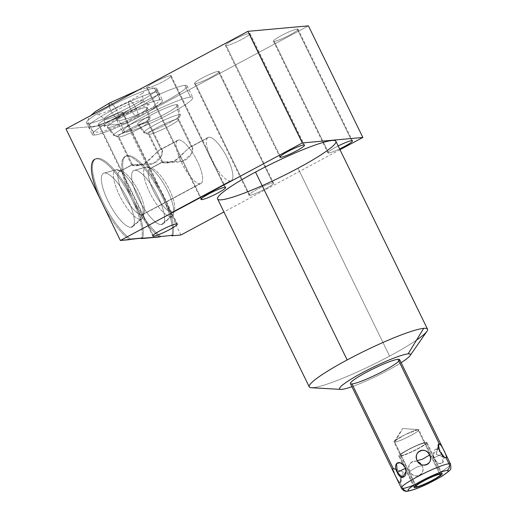 <?xml version="1.0" encoding="UTF-8"?>
<svg xmlns="http://www.w3.org/2000/svg" width="517" height="517" viewBox="0 0 517 517"><rect width="100%" height="100%" fill="white"/><g stroke="black" fill="none" stroke-linecap="round" stroke-linejoin="round"><path stroke-width="0.39" stroke-dasharray="2.58 1.94" d="M351.915 386.69A39.408 4.763 154 0 0 401.108 362.695A39.408 4.763 -26 0 1 351.915 386.69A39.408 4.763 154 0 0 401.108 362.695M398.891 361.079A27.369 3.309 -26 0 1 376.46 374.586A27.369 3.309 -26 0 1 352.006 383.95A27.369 3.309 -26 0 1 350.416 383.614M65.956 128.875L126.491 123.389L65.956 128.875L126.491 123.389L308.416 25.85L126.491 123.389L162.202 196.609A46.911 14.101 61.8 0 0 126.671 156.121A46.911 14.101 61.8 0 0 131.893 199.258A46.911 14.101 61.8 0 0 95.18 159.133A46.911 14.101 61.8 0 1 131.938 199.349A46.911 14.101 -118.2 0 1 141.697 238.091A46.911 14.101 61.8 0 0 131.971 199.42A46.911 14.101 61.8 0 0 159.772 236.922A46.911 14.101 -118.2 0 1 131.938 199.349A46.911 14.101 -118.2 0 1 124.907 156.632A46.911 14.101 -118.2 0 1 162.202 196.609L126.491 123.389L308.416 25.85M226.259 45.735A13.7 1.654 -26 0 1 233.354 39.958A13.7 1.654 -26 0 1 249.284 33.385A13.7 1.654 -26 0 1 242.189 39.156A13.7 1.654 -26 0 1 226.259 45.735A13.7 1.654 -26 0 1 225.457 45.567A13.7 1.654 -26 0 1 235.17 39.008A13.7 1.654 -26 0 1 249.284 33.385L303.725 145.006L249.284 33.385A13.7 1.654 -26 0 1 250.086 33.553A13.7 1.654 -26 0 1 240.373 40.113A13.7 1.654 -26 0 1 226.259 45.735L280.253 156.451L226.259 45.735A13.7 1.654 -26 0 1 239.701 36.817A13.7 1.654 -26 0 1 247.352 36.125A13.7 1.654 -26 0 1 226.259 45.735L280.253 156.451M274.197 41.392A13.7 1.654 -26 0 1 281.293 35.615A13.7 1.654 -26 0 1 297.23 29.042A13.7 1.654 -26 0 1 290.134 34.813A13.7 1.654 -26 0 1 274.197 41.392A13.7 1.654 -26 0 1 273.403 41.218A13.7 1.654 -26 0 1 283.109 34.665A13.7 1.654 -26 0 1 297.23 29.042L351.67 140.656L297.23 29.042A13.7 1.654 -26 0 1 298.025 29.21A13.7 1.654 -26 0 1 288.318 35.763A13.7 1.654 -26 0 1 274.197 41.392L328.638 153.006A13.7 1.654 -26 0 1 338.17 145.968A13.7 1.654 154 0 0 327.843 152.838A13.7 1.654 154 0 0 328.638 153.006L274.197 41.392A13.7 1.654 -26 0 1 287.646 32.474A13.7 1.654 -26 0 1 295.297 31.783A13.7 1.654 -26 0 1 274.197 41.392L328.638 153.006A13.7 1.654 154 0 0 339.611 148.928A13.7 1.654 -26 0 1 328.638 153.006A13.7 1.654 -26 0 1 338.17 145.968M147.39 88.019A13.7 1.654 -26 0 1 154.486 82.242A13.7 1.654 -26 0 1 170.416 75.669A13.7 1.654 -26 0 1 163.32 81.447A13.7 1.654 -26 0 1 147.39 88.019A13.7 1.654 -26 0 1 146.589 87.851A13.7 1.654 -26 0 1 156.302 81.292A13.7 1.654 -26 0 1 170.416 75.669L224.856 187.29L170.416 75.669A13.7 1.654 -26 0 1 171.217 75.837A13.7 1.654 -26 0 1 161.504 82.397A13.7 1.654 -26 0 1 147.39 88.019L201.391 198.735L147.39 88.019A13.7 1.654 -26 0 1 160.832 79.107A13.7 1.654 -26 0 1 168.484 78.41A13.7 1.654 -26 0 1 147.39 88.019L201.391 198.735M195.329 83.676A13.7 1.654 -26 0 1 202.425 77.899A13.7 1.654 -26 0 1 218.361 71.327A13.7 1.654 -26 0 1 211.266 77.098A13.7 1.654 -26 0 1 195.329 83.676A13.7 1.654 -26 0 1 194.534 83.508A13.7 1.654 -26 0 1 204.241 76.949A13.7 1.654 -26 0 1 218.361 71.327L272.802 182.947A13.7 1.654 -26 0 1 265.706 188.718A13.7 1.654 -26 0 1 249.769 195.29A13.7 1.654 -26 0 1 256.865 189.519A13.7 1.654 -26 0 1 272.802 182.947A13.7 1.654 154 0 0 258.681 188.569A13.7 1.654 154 0 0 248.974 195.122A13.7 1.654 154 0 0 249.769 195.29L195.329 83.676L249.769 195.29A13.7 1.654 154 0 0 263.89 189.668A13.7 1.654 154 0 0 273.596 183.115A13.7 1.654 154 0 0 272.802 182.947L218.361 71.327A13.7 1.654 -26 0 1 219.156 71.495A13.7 1.654 -26 0 1 209.45 78.048A13.7 1.654 -26 0 1 195.329 83.676A13.7 1.654 -26 0 1 208.778 74.758A13.7 1.654 -26 0 1 216.429 74.067A13.7 1.654 -26 0 1 195.329 83.676L249.769 195.29A13.7 1.654 -26 0 1 263.218 186.378A13.7 1.654 -26 0 1 270.869 185.687A13.7 1.654 -26 0 1 249.769 195.29M99.115 124.578A13.7 1.654 -26 0 1 106.211 118.807A13.7 1.654 -26 0 1 122.148 112.234A13.7 1.654 -26 0 1 115.052 118.005A13.7 1.654 -26 0 1 99.115 124.578A13.7 1.654 -26 0 1 98.32 124.41A13.7 1.654 -26 0 1 108.027 117.857A13.7 1.654 -26 0 1 122.148 112.234L176.588 223.848L122.148 112.234A13.7 1.654 -26 0 1 122.943 112.402A13.7 1.654 -26 0 1 113.236 118.955A13.7 1.654 -26 0 1 99.115 124.578L153.116 235.293L99.115 124.578A13.7 1.654 -26 0 1 112.564 115.666A13.7 1.654 -26 0 1 120.215 114.974A13.7 1.654 -26 0 1 99.115 124.578L153.116 235.293M88.821 123.356A39.092 4.724 -26 0 1 109.068 106.883A39.092 4.724 -26 0 1 154.544 88.116A39.092 4.724 -26 0 1 134.291 104.596A39.092 4.724 -26 0 1 88.821 123.356A39.092 4.724 -26 0 1 86.546 122.878A39.092 4.724 -26 0 1 114.251 104.169A39.092 4.724 -26 0 1 154.544 88.116L160.257 99.839A39.092 4.724 154 0 0 114.787 118.6A39.092 4.724 154 0 0 94.533 135.079A39.092 4.724 154 0 0 140.01 116.312A39.092 4.724 154 0 0 160.257 99.839A39.092 4.724 154 0 0 119.97 115.886A39.092 4.724 154 0 0 92.259 134.594A39.092 4.724 154 0 0 94.533 135.079L88.821 123.356L94.533 135.079A39.092 4.724 154 0 0 134.827 119.026A39.092 4.724 154 0 0 162.538 100.317A39.092 4.724 154 0 0 160.257 99.839L154.544 88.116A39.092 4.724 -26 0 1 156.819 88.601A39.092 4.724 -26 0 1 129.108 107.31A39.092 4.724 -26 0 1 88.821 123.356L94.533 135.079M119.091 120.616A39.092 4.724 -26 0 1 139.338 104.137A39.092 4.724 -26 0 1 184.815 85.376A39.092 4.724 -26 0 1 164.561 101.855A39.092 4.724 -26 0 1 119.091 120.616A39.092 4.724 -26 0 1 116.81 120.131A39.092 4.724 -26 0 1 144.521 101.429A39.092 4.724 -26 0 1 184.815 85.376L190.527 97.099A39.092 4.724 154 0 0 145.057 115.86A39.092 4.724 154 0 0 124.804 132.333A39.092 4.724 154 0 0 170.28 113.572A39.092 4.724 154 0 0 190.527 97.099A39.092 4.724 154 0 0 150.24 113.145A39.092 4.724 154 0 0 122.529 131.854A39.092 4.724 154 0 0 124.804 132.333L119.091 120.616L124.804 132.333A39.092 4.724 154 0 0 165.097 116.286A39.092 4.724 154 0 0 192.802 97.577A39.092 4.724 154 0 0 190.527 97.099L184.815 85.376A39.092 4.724 -26 0 1 187.089 85.861A39.092 4.724 -26 0 1 159.378 104.563A39.092 4.724 -26 0 1 119.091 120.616L124.804 132.333M101.668 202.095A46.911 14.101 61.8 0 0 129.508 239.662A46.911 14.101 -118.2 0 1 101.668 202.095A46.911 14.101 61.8 0 0 129.508 239.662M171.967 235.345A46.911 14.101 61.8 0 0 162.202 196.609A46.911 14.101 -118.2 0 1 171.967 235.345A46.911 14.101 61.8 0 0 162.202 196.609L126.491 123.389M339.999 149.723L223.926 211.951M335.888 141.303A65.801 7.949 -26 0 1 297.973 168.225L389.605 356.097A65.801 7.949 -26 0 1 313.063 387.672A65.801 7.949 154 0 0 389.605 356.097L297.973 168.225A65.801 7.949 -26 0 1 262.164 185.693M426.926 331.326A65.801 7.949 -26 0 1 389.605 356.097L297.973 168.225A65.801 7.949 -26 0 1 217.605 198.993M311.299 387.724A65.801 7.949 -26 0 0 313.063 387.672L341.886 389.372L313.063 387.672A65.801 7.949 154 0 0 389.605 356.097A65.801 7.949 154 0 0 427.52 329.174M146.221 107.368A22.393 2.708 -26 0 1 134.62 116.803A22.393 2.708 -26 0 1 108.576 127.55A22.393 2.708 -26 0 1 120.177 118.115A22.393 2.708 -26 0 1 146.221 107.368A22.393 2.708 -26 0 1 147.552 107.71A22.393 2.708 -26 0 1 131.396 118.49A22.393 2.708 -26 0 1 108.576 127.55L114.832 135.667L118.929 137.089L132.423 164.749L152.916 163.695L161.046 156.696L162.248 150.104L161.026 149.413L147.532 121.754A17.016 2.055 -26 0 1 148.528 121.96A17.016 2.055 -26 0 1 136.469 130.103A17.016 2.055 -26 0 1 118.929 137.089A17.016 2.055 154 0 0 135.544 130.568A17.016 2.055 154 0 0 148.521 122.245A17.016 2.055 154 0 0 147.532 121.754L148.838 117.437A20.228 2.443 -26 0 1 150.008 118.018A20.228 2.443 -26 0 1 134.588 127.919A20.228 2.443 -26 0 1 114.832 135.667A20.228 2.443 154 0 0 135.448 127.486A20.228 2.443 154 0 0 150.033 117.747A20.228 2.443 154 0 0 148.838 117.437L146.221 107.368L148.838 117.437L147.532 121.754L161.026 149.413C157.847 149.568 151.985 158.777 145.471 162.971C138.02 167.876 128.953 164.871 132.423 164.749L118.929 137.089A17.016 2.055 -26 0 1 117.941 136.876A17.016 2.055 -26 0 1 130 128.739A17.016 2.055 -26 0 1 147.532 121.754A17.016 2.055 154 0 0 129.095 129.205A17.016 2.055 154 0 0 118.167 137.05A17.016 2.055 154 0 0 118.929 137.089L114.832 135.667A20.228 2.443 -26 0 1 113.921 135.622A20.228 2.443 -26 0 1 126.911 126.297A20.228 2.443 -26 0 1 148.838 117.437A20.228 2.443 154 0 0 127.764 125.857A20.228 2.443 154 0 0 113.688 135.473A20.228 2.443 154 0 0 114.832 135.667L108.576 127.55A22.393 2.708 -26 0 1 107.31 127.337A22.393 2.708 -26 0 1 122.891 116.687A22.393 2.708 -26 0 1 146.221 107.368A22.393 2.708 -26 0 1 124.242 121.934A22.393 2.708 -26 0 1 111.73 123.072A22.393 2.708 -26 0 1 146.221 107.368L148.838 117.437A20.228 2.443 -26 0 1 128.985 130.601A20.228 2.443 -26 0 1 117.682 131.622A20.228 2.443 -26 0 1 148.838 117.437L147.532 121.754A17.016 2.055 -26 0 1 130.833 132.824A17.016 2.055 -26 0 1 121.327 133.683A17.016 2.055 -26 0 1 147.532 121.754L161.026 149.413C163.934 148.799 162.926 158.292 155.216 162.7C147.332 166.694 135.28 164.167 132.423 164.749L120.5 171.14A24.519 7.367 -118.2 0 1 138.388 190.915A24.519 7.367 -118.2 0 1 142.757 214.626A24.519 7.367 -118.2 0 1 141.839 214.898L200.034 183.697A24.519 7.367 -118.2 0 1 181.454 162.538A24.519 7.367 -118.2 0 1 178.695 139.945A24.519 7.367 -118.2 0 1 197.274 161.104A24.519 7.367 -118.2 0 1 200.034 183.697A24.519 7.367 61.8 0 0 200.945 183.432A24.519 7.367 61.8 0 0 196.576 159.714A24.519 7.367 61.8 0 0 178.695 139.945L161.026 149.413L178.695 139.945A24.519 7.367 61.8 0 0 177.777 140.21A24.519 7.367 61.8 0 0 182.146 163.921A24.519 7.367 61.8 0 0 200.034 183.697L141.839 214.898A24.519 7.367 61.8 0 0 144.217 212.429A24.519 7.367 61.8 0 0 137.664 189.539A24.519 7.367 61.8 0 0 122.225 171.411A24.519 7.367 61.8 0 0 120.5 171.14L116.331 169.699A27.789 8.35 -118.2 0 1 118.283 170.003A27.789 8.35 -118.2 0 1 135.784 190.547A27.789 8.35 -118.2 0 1 143.203 216.494A27.789 8.35 -118.2 0 1 140.514 219.286L141.839 214.898A24.519 7.367 -118.2 0 1 123.957 195.122A24.519 7.367 -118.2 0 1 119.589 171.405A24.519 7.367 -118.2 0 1 120.5 171.14L131.738 164.891L135.28 165.75L144.217 163.708L159.824 149.833L161.026 149.413C157.847 149.568 151.985 158.777 145.471 162.971C138.02 167.876 128.953 164.871 132.423 164.749C135.28 164.167 147.332 166.694 155.216 162.7C162.926 158.292 163.934 148.799 161.026 149.413L178.695 139.945A24.519 7.367 -118.2 0 1 201.546 172.135A24.519 7.367 -118.2 0 1 187.845 173.376A24.519 7.367 -118.2 0 1 178.695 139.945M131.68 165.046L132.423 164.749L118.929 137.089L114.832 135.667L108.576 127.55M176.491 104.621A22.393 2.708 -26 0 1 164.891 114.063A22.393 2.708 -26 0 1 138.84 124.81A22.393 2.708 -26 0 1 150.441 115.369A22.393 2.708 -26 0 1 176.491 104.621A22.393 2.708 -26 0 1 177.816 104.964A22.393 2.708 -26 0 1 161.666 115.743A22.393 2.708 -26 0 1 138.84 124.81L145.103 132.927L149.2 134.349L162.693 162.008L183.186 160.955L191.316 153.95L192.518 147.364L191.296 146.673L177.803 119.013A17.016 2.055 -26 0 1 178.792 119.22A17.016 2.055 -26 0 1 166.732 127.363A17.016 2.055 -26 0 1 149.2 134.349A17.016 2.055 154 0 0 165.815 127.828A17.016 2.055 154 0 0 178.792 119.498A17.016 2.055 154 0 0 177.803 119.013L179.102 114.696A20.228 2.443 -26 0 1 180.278 115.278A20.228 2.443 -26 0 1 164.852 125.179A20.228 2.443 -26 0 1 145.103 132.927A20.228 2.443 154 0 0 165.718 124.739A20.228 2.443 154 0 0 180.304 115.007A20.228 2.443 154 0 0 179.102 114.696L176.491 104.621L179.102 114.696L177.803 119.013L191.296 146.673C188.117 146.828 182.249 156.031 175.741 160.225C168.29 165.136 159.217 162.125 162.693 162.008L149.2 134.349A17.016 2.055 -26 0 1 148.211 134.136A17.016 2.055 -26 0 1 160.27 125.993A17.016 2.055 -26 0 1 177.803 119.013A17.016 2.055 154 0 0 159.359 126.465A17.016 2.055 154 0 0 148.431 134.304A17.016 2.055 154 0 0 149.2 134.349L145.103 132.927A20.228 2.443 -26 0 1 144.191 132.882A20.228 2.443 -26 0 1 157.181 123.557A20.228 2.443 -26 0 1 179.102 114.696A20.228 2.443 154 0 0 158.028 123.117A20.228 2.443 154 0 0 143.959 132.733A20.228 2.443 154 0 0 145.103 132.927L138.84 124.81A22.393 2.708 -26 0 1 137.574 124.591A22.393 2.708 -26 0 1 153.155 113.947A22.393 2.708 -26 0 1 176.491 104.621A22.393 2.708 -26 0 1 154.512 119.194A22.393 2.708 -26 0 1 142.001 120.325A22.393 2.708 -26 0 1 176.491 104.621L179.102 114.696A20.228 2.443 -26 0 1 159.255 127.861A20.228 2.443 -26 0 1 147.952 128.882A20.228 2.443 -26 0 1 179.102 114.696L177.803 119.013A17.016 2.055 -26 0 1 161.104 130.084A17.016 2.055 -26 0 1 151.597 130.943A17.016 2.055 -26 0 1 177.803 119.013L191.296 146.673C194.205 146.053 193.19 155.552 185.48 159.96C177.602 163.954 165.543 161.427 162.693 162.008L150.77 168.4A24.519 7.367 -118.2 0 1 168.658 188.169A24.519 7.367 -118.2 0 1 173.027 211.886A24.519 7.367 -118.2 0 1 172.109 212.151L230.298 180.956A24.519 7.367 -118.2 0 1 211.718 159.792A24.519 7.367 -118.2 0 1 208.958 137.199A24.519 7.367 -118.2 0 1 227.538 158.357A24.519 7.367 -118.2 0 1 230.298 180.956A24.519 7.367 61.8 0 0 231.215 180.685A24.519 7.367 61.8 0 0 226.847 156.974A24.519 7.367 61.8 0 0 208.958 137.199L191.296 146.673L208.958 137.199A24.519 7.367 61.8 0 0 208.041 137.464A24.519 7.367 61.8 0 0 212.416 161.181A24.519 7.367 61.8 0 0 230.298 180.956L172.109 212.151A24.519 7.367 61.8 0 0 174.481 209.689A24.519 7.367 61.8 0 0 167.935 186.792A24.519 7.367 61.8 0 0 152.489 168.671A24.519 7.367 61.8 0 0 150.77 168.4L146.595 166.952A27.789 8.35 -118.2 0 1 148.547 167.262A27.789 8.35 -118.2 0 1 166.054 187.8A27.789 8.35 -118.2 0 1 173.473 213.747A27.789 8.35 -118.2 0 1 170.784 216.545L172.109 212.151A24.519 7.367 -118.2 0 1 154.221 192.382A24.519 7.367 -118.2 0 1 149.852 168.665A24.519 7.367 -118.2 0 1 150.77 168.4L162.002 162.151L165.55 163.01L174.481 160.961L190.094 147.093L191.296 146.673C188.117 146.828 182.249 156.031 175.741 160.225C168.29 165.136 159.217 162.125 162.693 162.008C165.543 161.427 177.602 163.954 185.48 159.96C193.19 155.552 194.205 146.053 191.296 146.673L208.958 137.199A24.519 7.367 -118.2 0 1 231.816 169.395A24.519 7.367 -118.2 0 1 218.116 170.636A24.519 7.367 -118.2 0 1 208.958 137.199M161.95 162.299L162.693 162.008L149.2 134.349L145.103 132.927L138.84 124.81M142.608 238.007A46.911 14.101 61.8 0 0 117.294 173.408A46.911 14.101 61.8 0 0 93.383 175.573A46.911 14.101 61.8 0 0 130.555 239.1A46.911 14.101 -118.2 0 1 93.383 175.573A46.911 14.101 -118.2 0 1 117.294 173.408A46.911 14.101 -118.2 0 1 142.608 238.007A46.911 14.101 61.8 0 0 127.04 187.742A46.911 14.101 61.8 0 0 95.69 158.809A46.911 14.101 61.8 0 0 100.001 195.626A46.911 14.101 61.8 0 0 130.555 239.1M104.602 172.982A30.464 9.157 -118.2 0 1 127.68 199.265A30.464 9.157 -118.2 0 1 131.111 227.338A30.464 9.157 -118.2 0 1 108.027 201.048A30.464 9.157 -118.2 0 1 104.602 172.982A30.464 9.157 -118.2 0 1 126.355 196.641A30.464 9.157 -118.2 0 1 132.759 226.653A30.464 9.157 -118.2 0 1 131.111 227.338L140.514 219.286A27.789 8.35 61.8 0 0 142.02 218.665A27.789 8.35 61.8 0 0 136.171 191.284A27.789 8.35 61.8 0 0 116.331 169.699L104.602 172.982L116.331 169.699L120.5 171.14A24.519 7.367 61.8 0 0 123.259 193.733A24.519 7.367 61.8 0 0 141.839 214.898L140.514 219.286A27.789 8.35 -118.2 0 1 119.459 195.303A27.789 8.35 -118.2 0 1 116.331 169.699A27.789 8.35 61.8 0 0 115.814 169.789A27.789 8.35 61.8 0 0 119.828 196.046A27.789 8.35 61.8 0 0 140.514 219.286L131.111 227.338A30.464 9.157 -118.2 0 1 108.428 201.863A30.464 9.157 -118.2 0 1 104.033 173.079A30.464 9.157 -118.2 0 1 104.602 172.982A30.464 9.157 -118.2 0 1 132.992 212.978A30.464 9.157 -118.2 0 1 115.97 214.516A30.464 9.157 -118.2 0 1 104.602 172.982L116.331 169.699A27.789 8.35 -118.2 0 1 142.233 206.186A27.789 8.35 -118.2 0 1 126.704 207.595A27.789 8.35 -118.2 0 1 116.331 169.699L120.5 171.14A24.519 7.367 -118.2 0 1 143.358 203.336A24.519 7.367 -118.2 0 1 129.657 204.577A24.519 7.367 -118.2 0 1 120.5 171.14L132.423 164.749M95.69 158.809L94.637 159.378A46.911 14.101 -118.2 0 1 131.938 199.349A46.911 14.101 61.8 0 0 159.772 236.922M172.872 235.267A46.911 14.101 61.8 0 0 147.558 170.668A46.911 14.101 61.8 0 0 123.647 172.833A46.911 14.101 61.8 0 0 160.826 236.359A46.911 14.101 -118.2 0 1 123.647 172.833A46.911 14.101 -118.2 0 1 147.558 170.668A46.911 14.101 -118.2 0 1 172.872 235.267A46.911 14.101 61.8 0 0 157.304 185.002A46.911 14.101 61.8 0 0 125.954 156.069A46.911 14.101 61.8 0 0 130.265 192.88A46.911 14.101 61.8 0 0 160.826 236.359M134.866 170.235A30.464 9.157 -118.2 0 1 157.95 196.525A30.464 9.157 -118.2 0 1 161.382 224.591A30.464 9.157 -118.2 0 1 138.297 198.308A30.464 9.157 -118.2 0 1 134.866 170.235A30.464 9.157 -118.2 0 1 156.619 193.894A30.464 9.157 -118.2 0 1 163.023 223.913A30.464 9.157 -118.2 0 1 161.382 224.591L170.784 216.545A27.789 8.35 61.8 0 0 172.284 215.919A27.789 8.35 61.8 0 0 166.442 188.537A27.789 8.35 61.8 0 0 146.595 166.952L134.866 170.235L146.595 166.952L150.77 168.4A24.519 7.367 61.8 0 0 153.53 190.993A24.519 7.367 61.8 0 0 172.109 212.151L170.784 216.545A27.789 8.35 -118.2 0 1 149.723 192.563A27.789 8.35 -118.2 0 1 146.595 166.952A27.789 8.35 61.8 0 0 146.085 167.049A27.789 8.35 61.8 0 0 150.092 193.306A27.789 8.35 61.8 0 0 170.784 216.545L161.382 224.591A30.464 9.157 -118.2 0 1 138.698 199.123A30.464 9.157 -118.2 0 1 134.304 170.339A30.464 9.157 -118.2 0 1 134.866 170.235A30.464 9.157 -118.2 0 1 163.262 210.232A30.464 9.157 -118.2 0 1 146.24 211.776A30.464 9.157 -118.2 0 1 134.866 170.235L146.595 166.952A27.789 8.35 -118.2 0 1 172.504 203.446A27.789 8.35 -118.2 0 1 156.974 204.848A27.789 8.35 -118.2 0 1 146.595 166.952L150.77 168.4A24.519 7.367 -118.2 0 1 173.628 200.596A24.519 7.367 -118.2 0 1 159.927 201.837A24.519 7.367 -118.2 0 1 150.77 168.4L162.693 162.008M407.622 491.15A5.002 4.737 84.8 0 1 402.963 488.423A27.369 3.309 -26 0 1 401.366 488.087M398.672 481.521L394.762 474.444L393.243 468.499L393.844 468.602L399.176 473.999L400.869 481.417L400.048 482.451L403.221 471.95L393.243 468.499C396.688 467.316 403.964 482.219 400.048 482.451L402.963 488.423A27.369 3.309 154 0 0 431.165 477.185A27.369 3.309 154 0 0 450.559 464.092A27.369 3.309 -26 0 1 431.165 477.185A27.369 3.309 -26 0 1 402.963 488.423L400.048 482.451C398.219 482.775 390.949 467.866 393.243 468.499L352.006 383.95A27.369 3.309 -26 0 0 380.208 372.712A27.369 3.309 -26 0 0 399.609 359.619M434.248 459.109C430.564 449.648 438.254 444.555 442.1 453.9C447.186 462.857 439.495 467.956 434.248 459.109L433.227 454.954L436.703 448.866L442.1 453.9L433.33 458.243L434.248 459.109L433.33 458.243L442.1 453.9L442.714 462.818L439.12 463.555L435.282 460.77L434.248 459.109C430.564 449.648 438.254 444.555 442.1 453.9C447.186 462.857 439.495 467.956 434.248 459.109L433.33 458.243L442.1 453.9M409.761 471.239C405.283 462.23 417.348 456.737 422.079 465.63C426.273 475.045 414.214 480.539 409.761 471.239C404.533 462.935 418.408 456.614 422.079 465.63L416.896 467.051L409.761 471.239L416.896 467.051L422.079 465.63C427.042 474.322 413.167 480.636 409.761 471.239C405.283 462.23 417.348 456.737 422.079 465.63C426.273 475.045 414.214 480.539 409.761 471.239L416.896 467.051L422.079 465.63M394.051 441.537L402.756 428.496L417.988 429.679L439.76 474.322L417.988 429.679L418.389 429.666L402.756 428.496L394.749 442.138C399.783 442.003 424.457 428.767 417.988 429.679L402.756 428.496L417.988 429.679A13.823 1.667 -26 0 1 418.789 429.847A13.823 1.667 -26 0 1 408.992 436.464A13.823 1.667 -26 0 1 394.749 442.138L416.082 485.877L394.749 442.138L402.756 428.496L394.749 442.138A13.823 1.667 -26 0 1 393.941 441.964A13.823 1.667 -26 0 1 403.738 435.353A13.823 1.667 -26 0 1 417.988 429.679L404.992 434.719L394.051 441.537L394.749 442.138A13.823 1.667 154 0 0 416.036 432.445A13.823 1.667 154 0 0 408.314 433.143A13.823 1.667 154 0 0 394.749 442.138L416.082 485.877M393.243 468.499L403.221 471.95L400.048 482.451C403.964 482.219 396.688 467.316 393.243 468.499L403.221 471.95L400.048 482.451L402.963 488.423M406.078 471.323L405.974 468.04L404.023 465.507L405.974 468.04L405.509 468.273M438.338 446.862L436.083 454.333L444.73 457.325L436.083 454.333L438.338 446.862L436.083 454.333L444.73 457.325M444.284 457.034L436.083 454.333L438.435 444.866M130.614 109.068A8.692 2.611 61.8 0 0 137.528 116.474A8.692 2.611 61.8 0 0 136.223 108.557A39.092 4.724 -26 0 1 88.478 126.839A39.092 4.724 -26 0 1 111 110.845A8.692 2.611 61.8 0 0 117.915 118.251A8.692 2.611 61.8 0 0 116.616 110.334A21.708 2.624 154 0 0 104.104 119.214A21.708 2.624 154 0 0 130.614 109.068A21.708 2.624 -26 0 1 104.104 119.214A21.708 2.624 -26 0 1 116.616 110.334A8.692 2.611 61.8 0 0 109.701 102.928A8.692 2.611 -118.2 0 1 116.616 110.334A8.692 2.611 -118.2 0 1 117.915 118.251A8.692 2.611 -118.2 0 1 111 110.845A39.092 4.724 154 0 0 88.478 126.839A39.092 4.724 154 0 0 136.223 108.557A8.692 2.611 61.8 0 0 129.315 101.151A8.692 2.611 61.8 0 0 130.614 109.068A21.708 2.624 154 0 0 143.125 100.188A21.708 2.624 154 0 0 116.616 110.334A21.708 2.624 -26 0 1 143.125 100.188A21.708 2.624 -26 0 1 130.614 109.068A8.692 2.611 -118.2 0 1 129.315 101.151A8.692 2.611 -118.2 0 1 136.223 108.557A8.692 2.611 -118.2 0 1 137.528 116.474A8.692 2.611 -118.2 0 1 130.614 109.068A21.708 2.624 -26 0 1 104.311 118.49A21.708 2.624 -26 0 1 135.913 101.545A21.708 2.624 -26 0 1 130.614 109.068M109.21 105.681A8.692 2.611 61.8 0 0 111 110.845A39.092 4.724 -26 0 1 158.751 92.562A39.092 4.724 -26 0 1 136.223 108.557A39.092 4.724 154 0 0 158.751 92.562A39.092 4.724 154 0 0 111 110.845A8.692 2.611 -118.2 0 1 109.21 105.681M441.285 473.507L426.047 442.255A15.639 1.887 -26 0 1 426.958 442.442A15.639 1.887 -26 0 1 415.875 449.926A15.639 1.887 -26 0 1 399.757 456.349L414.996 487.602L399.757 456.349A15.639 1.887 -26 0 1 398.846 456.156A15.639 1.887 -26 0 1 409.929 448.672A15.639 1.887 -26 0 1 426.047 442.255L441.285 473.507L426.047 442.255A15.639 1.887 154 0 0 407.855 449.758A15.639 1.887 154 0 0 399.757 456.349A15.639 1.887 154 0 0 417.943 448.846A15.639 1.887 154 0 0 426.047 442.255A15.639 1.887 154 0 0 401.961 453.222A15.639 1.887 154 0 0 410.698 452.427A15.639 1.887 154 0 0 426.047 442.255M401.282 455.529A13.823 1.667 -26 0 1 408.443 449.706A13.823 1.667 -26 0 1 424.522 443.069A13.823 1.667 -26 0 1 417.361 448.898A13.823 1.667 -26 0 1 401.282 455.529M154.544 88.116A39.092 4.724 154 0 0 94.327 115.537A39.092 4.724 154 0 0 116.176 113.559A39.092 4.724 154 0 0 154.544 88.116L160.257 99.839A39.092 4.724 154 0 0 100.046 127.26A39.092 4.724 154 0 0 121.889 125.276A39.092 4.724 154 0 0 160.257 99.839M184.815 85.376A39.092 4.724 154 0 0 124.597 112.796A39.092 4.724 154 0 0 146.44 110.812A39.092 4.724 154 0 0 184.815 85.376L190.527 97.099A39.092 4.724 154 0 0 130.316 124.513A39.092 4.724 154 0 0 152.16 122.535A39.092 4.724 154 0 0 190.527 97.099M180.931 235.002L162.202 196.609A46.911 14.101 61.8 0 0 126.659 156.121A46.911 14.101 61.8 0 0 131.938 199.349A46.911 14.101 61.8 0 1 141.697 238.091M339.611 148.928A13.7 1.654 -26 0 1 328.638 153.006M313.063 387.672L341.886 389.372M303.725 145.006L249.284 33.385M351.67 140.656L297.23 29.042M224.856 187.29L170.416 75.669M272.802 182.947L218.361 71.327M176.588 223.848L122.148 112.234M200.034 183.697L141.839 214.898L140.514 219.286L131.111 227.338M230.298 180.956L172.109 212.151L170.784 216.545L161.382 224.591M392.83 468.777L392.771 469.43M393.54 471.788L394.322 473.52M395.175 475.297L396.151 477.262M396.978 478.845L397.857 480.364M413.102 485.385A27.369 3.309 154 0 0 441.725 471.362A27.369 3.309 154 0 0 448.969 463.755M417.988 429.679L439.76 474.322M136.223 108.557A39.092 4.724 -26 0 1 88.853 125.528A39.092 4.724 -26 0 1 145.768 95.012A39.092 4.724 -26 0 1 136.223 108.557A8.692 2.611 -118.2 0 1 135.292 115.659A8.692 2.611 -118.2 0 1 128.739 102.224A8.692 2.611 -118.2 0 1 136.223 108.557M111 110.845A8.692 2.611 61.8 0 0 118.49 117.178A8.692 2.611 61.8 0 0 111.93 103.743A8.692 2.611 61.8 0 0 111 110.845M389.605 356.097A65.801 7.949 154 0 0 416.528 340.102M414.996 487.602L399.757 456.349M424.522 443.069A13.823 1.667 154 0 0 403.228 452.763A13.823 1.667 154 0 0 410.95 452.065A13.823 1.667 154 0 0 424.522 443.069M225.457 45.567L279.897 157.181M250.086 33.553L304.519 145.174M273.403 41.218L327.843 152.838M298.025 29.21L352.465 140.824M146.589 87.851L201.029 199.465M171.217 75.837L225.651 187.458M194.534 83.508L248.974 195.122M219.156 71.495L273.596 183.115M98.32 124.41L152.761 236.03M122.943 112.402L177.383 224.016M86.546 122.878L92.259 134.594M156.819 88.601L162.538 100.317M162.254 150.111L148.528 121.96M150.008 118.018L148.521 122.245M147.552 107.71L150.033 117.747M131.673 165.026L117.941 136.876M118.167 137.05L113.921 135.622M107.31 127.337L113.688 135.473M116.81 120.131L122.529 131.854M187.089 85.861L192.802 97.577M192.524 147.371L178.792 119.22M180.278 115.278L178.792 119.498M177.816 104.964L180.304 115.007M161.937 162.286L148.211 134.136M148.431 134.304L144.191 132.882M137.574 124.591L143.959 132.733M142.757 214.626L200.945 183.432M118.283 170.003L122.225 171.411M143.203 216.494L144.217 212.429M132.759 226.653L142.02 218.665M131.745 164.891L119.589 171.405M159.869 149.807L177.777 140.21M104.033 173.079L115.814 169.789M125.954 156.069L124.907 156.632M173.027 211.886L231.215 180.685M148.547 167.262L152.489 168.671M173.473 213.747L174.481 209.689M163.023 223.913L172.284 215.919M162.015 162.144L149.852 168.665M190.14 147.067L208.041 137.464M134.304 170.339L146.085 167.049M440.568 474.496L418.789 429.847M415.72 486.613L393.941 441.964M393.844 468.602L403.221 471.95L400.869 481.417M433.227 454.954L433.33 458.243L435.282 460.77M139.002 89.712L149.801 87.276L154.861 88.51L158.751 92.562C161.039 98.379 158.092 102.069 157.446 102.818C154.841 106.205 149.943 109.617 137.528 116.474C126.969 122.083 117.256 126.471 108.383 129.638C101.326 132.158 93.325 134.659 88.478 126.839L88.187 119.401L90.514 115.705M117.915 118.251C109.733 122.794 104.906 125.825 103.426 127.35C104.731 126.975 104.957 124.261 104.104 119.214C100.673 115.44 98.392 113.953 97.274 114.742L102.967 113.107L112.519 109.3L129.315 101.151C137.496 96.608 142.324 93.577 143.804 92.052C142.498 92.427 142.272 95.141 143.125 100.188C144.036 103.49 149.814 105.125 149.949 104.66C150.641 103.801 132.992 109.914 117.915 118.251M442.197 473.695L426.958 442.442M414.091 487.408L398.846 456.156"/><path stroke-width="0.78" d="M401.108 362.695A39.408 4.763 154 0 0 410.071 355.631A39.408 4.763 154 0 0 408.133 353.854A39.408 4.763 -26 0 1 401.108 362.695A39.408 4.763 154 0 0 408.133 353.854A39.408 4.763 154 0 0 363.89 371.923A39.408 4.763 154 0 0 340.826 389.404A39.408 4.763 154 0 0 341.886 389.372A39.408 4.763 154 0 0 351.915 386.69A39.408 4.763 -26 0 1 354.565 377.087A39.408 4.763 -26 0 1 408.133 353.854A39.408 4.763 154 0 0 362.301 372.77A39.408 4.763 154 0 0 341.886 389.372A39.408 4.763 154 0 0 351.915 386.69M352.006 383.95L393.243 468.499L352.006 383.95A27.369 3.309 -26 0 1 366.185 372.414A27.369 3.309 -26 0 1 398.012 359.283A27.369 3.309 -26 0 1 398.891 361.079M302.316 142.95L120.396 240.489L129.508 239.662L120.396 240.489L302.316 142.95L362.856 137.464L339.999 149.723L362.856 137.464L302.316 142.95L247.882 31.337L308.416 25.85L247.882 31.337L302.316 142.95L362.856 137.464L308.416 25.85L362.856 137.464L308.416 25.85L247.882 31.337L65.956 128.875L120.396 240.489L302.316 142.95L247.882 31.337L65.956 128.875L101.668 202.095A46.911 14.101 -118.2 0 1 94.637 159.378M223.926 211.951L180.931 235.002L171.825 235.83A46.911 14.101 61.8 0 0 171.967 235.345A46.911 14.101 -118.2 0 1 171.825 235.83L172.872 235.267L171.825 235.83L180.931 235.002L223.926 211.951L180.931 235.002L171.825 235.83L172.872 235.267L141.555 238.57A46.911 14.101 61.8 0 0 141.697 238.091A46.911 14.101 -118.2 0 1 141.555 238.57L142.608 238.007L141.555 238.57L159.772 236.922L130.555 239.1L142.608 238.007L120.396 240.489L65.956 128.875L247.882 31.337M101.668 202.095A46.911 14.101 61.8 0 1 95.18 159.133A46.911 14.101 61.8 0 0 101.668 202.095L120.396 240.489M280.692 157.349A13.7 1.654 -26 0 1 287.788 151.578A13.7 1.654 -26 0 1 303.725 145.006A13.7 1.654 -26 0 1 296.629 150.777A13.7 1.654 -26 0 1 280.692 157.349L280.253 156.451L280.692 157.349A13.7 1.654 154 0 0 294.813 151.727A13.7 1.654 154 0 0 304.519 145.174A13.7 1.654 154 0 0 303.725 145.006A13.7 1.654 154 0 0 289.604 150.628A13.7 1.654 154 0 0 279.897 157.181A13.7 1.654 154 0 0 280.692 157.349A13.7 1.654 -26 0 1 294.141 148.437A13.7 1.654 -26 0 1 301.792 147.746A13.7 1.654 -26 0 1 280.692 157.349L280.253 156.451M338.17 145.968A13.7 1.654 -26 0 1 351.67 140.656A13.7 1.654 -26 0 1 339.611 148.928A13.7 1.654 154 0 0 352.465 140.824A13.7 1.654 154 0 0 351.67 140.656A13.7 1.654 154 0 0 338.17 145.968A13.7 1.654 -26 0 1 352.465 140.824A13.7 1.654 -26 0 1 339.611 148.928M201.824 199.633A13.7 1.654 -26 0 1 208.92 193.862A13.7 1.654 -26 0 1 224.856 187.29A13.7 1.654 -26 0 1 217.76 193.061A13.7 1.654 -26 0 1 201.824 199.633L201.391 198.735L201.824 199.633A13.7 1.654 154 0 0 215.944 194.011A13.7 1.654 154 0 0 225.651 187.458A13.7 1.654 154 0 0 224.856 187.29A13.7 1.654 154 0 0 210.736 192.912A13.7 1.654 154 0 0 201.029 199.465A13.7 1.654 154 0 0 201.824 199.633A13.7 1.654 -26 0 1 215.272 190.721A13.7 1.654 -26 0 1 222.924 190.03A13.7 1.654 -26 0 1 201.824 199.633L201.391 198.735M153.555 236.198A13.7 1.654 -26 0 1 160.651 230.42A13.7 1.654 -26 0 1 176.588 223.848A13.7 1.654 -26 0 1 169.492 229.619A13.7 1.654 -26 0 1 153.555 236.198L153.116 235.293L153.555 236.198A13.7 1.654 154 0 0 167.676 230.576A13.7 1.654 154 0 0 177.383 224.016A13.7 1.654 154 0 0 176.588 223.848A13.7 1.654 154 0 0 162.467 229.47A13.7 1.654 154 0 0 152.761 236.03A13.7 1.654 154 0 0 153.555 236.198A13.7 1.654 -26 0 1 167.004 227.28A13.7 1.654 -26 0 1 174.656 226.588A13.7 1.654 -26 0 1 153.555 236.198L153.116 235.293M262.164 185.693A65.801 7.949 -26 0 1 217.605 198.993A65.801 7.949 -26 0 1 255.521 172.071A65.801 7.949 -26 0 1 332.063 140.488A65.801 7.949 -26 0 1 297.973 168.225M309.237 386.865L217.605 198.993A65.801 7.949 -26 0 1 255.521 172.071L347.153 359.942A65.801 7.949 154 0 0 309.237 386.865A65.801 7.949 154 0 0 313.063 387.672A65.801 7.949 154 0 1 347.153 359.942L255.521 172.071A65.801 7.949 -26 0 1 335.888 141.303L427.52 329.174A65.801 7.949 154 0 0 423.694 328.36A65.801 7.949 154 0 0 347.153 359.942A65.801 7.949 -26 0 1 423.694 328.36A65.801 7.949 -26 0 1 426.926 331.326L410.071 355.631M408.133 353.854L423.694 328.36A65.801 7.949 154 0 0 347.153 359.942L255.521 172.071A65.801 7.949 154 0 0 239.461 194.87A65.801 7.949 154 0 0 335.262 143.5A65.801 7.949 154 0 0 255.521 172.071M340.826 389.404L311.299 387.724A65.801 7.949 -26 0 1 347.153 359.942M409.348 490.633A22.36 2.701 154 0 0 435.359 479.899A22.36 2.701 154 0 0 446.94 470.476A22.36 2.701 154 0 0 420.928 481.204A22.36 2.701 154 0 0 409.348 490.633A5.002 4.737 84.8 0 1 407.622 491.15A5.002 4.737 -95.2 0 0 409.348 490.633A22.36 2.701 154 0 0 435.359 479.899A22.36 2.701 154 0 0 446.94 470.476A22.36 2.701 154 0 0 420.928 481.204A22.36 2.701 154 0 0 409.348 490.633A5.002 4.737 84.8 0 1 402.963 488.423A5.002 4.737 -95.2 0 0 407.622 491.15C405.218 491.719 403.137 490.698 401.366 488.087A27.369 3.309 -26 0 1 420.767 474.987A27.369 3.309 -26 0 1 448.969 463.755A5.002 4.737 84.8 0 1 446.94 470.476A5.002 4.737 -95.2 0 0 448.969 463.755A27.369 3.309 154 0 0 420.767 474.987A27.369 3.309 154 0 0 401.366 488.087A27.369 3.309 154 0 0 402.963 488.423M439.76 474.322A13.823 1.667 -26 0 1 432.6 480.151A13.823 1.667 -26 0 1 416.521 486.781A13.823 1.667 -26 0 1 423.682 480.959A13.823 1.667 -26 0 1 439.76 474.322A13.823 1.667 154 0 0 425.517 479.996A13.823 1.667 154 0 0 415.72 486.613A13.823 1.667 154 0 0 416.521 486.781A13.823 1.667 154 0 0 430.771 481.107A13.823 1.667 154 0 0 440.568 474.496A13.823 1.667 154 0 0 439.76 474.322M445.421 457.668L446.055 457.784C448.129 457.913 441.376 444.064 439.25 443.832C435.327 444.032 442.597 458.941 446.055 457.784L448.969 463.755A27.369 3.309 -26 0 1 450.559 464.092A27.369 3.309 154 0 0 448.969 463.755L446.055 457.784C448.368 458.45 441.098 443.541 439.25 443.832L398.012 359.283L439.25 443.832L438.338 446.862L439.25 443.832L438.435 444.866L439.624 451.315L444.284 457.034M401.366 488.087L350.416 383.614A27.369 3.309 -26 0 1 369.81 370.515A27.369 3.309 -26 0 1 398.012 359.283A27.369 3.309 -26 0 1 399.609 359.619L450.559 464.092C450.973 470.386 452.381 468.531 442.804 475.666C432.852 481.637 417.406 489.515 407.622 491.15M429.543 455.038C425.09 445.744 413.025 451.238 417.219 460.653C421.956 469.546 434.022 464.053 429.543 455.038C426.131 445.648 412.262 451.961 417.219 460.653L422.402 459.232L429.543 455.038L422.402 459.232L417.219 460.653C420.896 469.669 434.771 463.348 429.543 455.038C425.09 445.744 413.025 451.238 417.219 460.653C421.956 469.546 434.022 464.053 429.543 455.038L422.402 459.232L417.219 460.653M405.05 467.174C399.803 458.327 392.119 463.426 397.205 472.376C401.05 481.728 408.734 476.635 405.05 467.174C399.803 458.327 392.119 463.426 397.205 472.376L405.974 468.04L397.205 472.376L402.601 477.417L406.078 471.323L405.05 467.174C408.734 476.635 401.05 481.728 397.205 472.376L396.584 463.465L400.177 462.728L404.023 465.507M416.082 485.877L416.521 486.781A13.823 1.667 154 0 0 437.815 477.088A13.823 1.667 154 0 0 430.092 477.786A13.823 1.667 154 0 0 416.521 486.781M400.048 482.451L399.382 482.219L400.048 482.451M139.002 89.712L109.701 102.928A8.692 2.611 61.8 0 0 109.21 105.681A8.692 2.611 -118.2 0 1 109.701 102.928L95.639 111.375L90.514 115.705M414.996 487.602A15.639 1.887 154 0 0 431.113 481.178A15.639 1.887 154 0 0 442.197 473.695A15.639 1.887 154 0 0 441.285 473.507A15.639 1.887 154 0 0 425.174 479.925A15.639 1.887 154 0 0 414.091 487.408A15.639 1.887 154 0 0 414.996 487.602A15.639 1.887 154 0 0 439.082 476.635A15.639 1.887 154 0 0 430.344 477.424A15.639 1.887 154 0 0 414.996 487.602M398.012 359.283A27.369 3.309 154 0 0 355.864 378.476A27.369 3.309 154 0 0 371.154 377.087A27.369 3.309 154 0 0 398.012 359.283L439.25 443.832C435.327 444.032 442.597 458.941 446.055 457.784C448.368 458.45 441.098 443.541 439.25 443.832L438.338 446.862M362.856 137.464L339.999 149.723M393.243 468.499L392.83 468.777M392.771 469.43L393.54 471.788M394.322 473.52L395.175 475.297M396.151 477.262L396.978 478.845M397.857 480.364L398.672 481.521M446.94 470.476A22.36 2.701 154 0 0 412.495 486.161A22.36 2.701 154 0 0 424.993 485.024A22.36 2.701 154 0 0 446.94 470.476A5.002 4.737 -95.2 0 0 448.969 463.755A27.369 3.309 154 0 0 410.207 480.81A27.369 3.309 154 0 0 413.102 485.385M448.969 463.755L446.055 457.784L444.73 457.325M405.509 468.273L397.205 472.376M171.825 235.83A46.911 14.101 61.8 0 0 171.967 235.345M416.528 340.102A65.801 7.949 154 0 0 423.694 328.36M141.555 238.57A46.911 14.101 61.8 0 0 141.697 238.091"/></g></svg>
